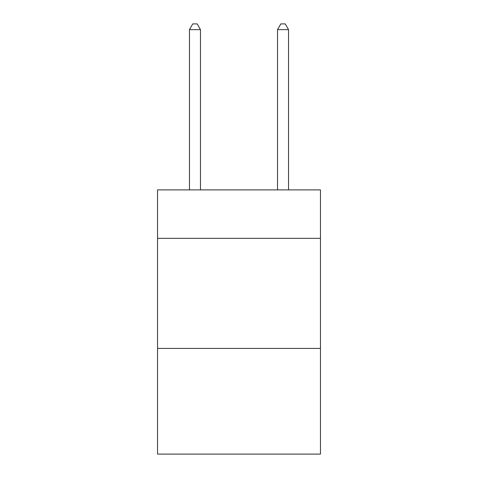 <?xml version="1.0" encoding="UTF-8"?>
<svg xmlns="http://www.w3.org/2000/svg" width="478" height="478" viewBox="0 0 478 478"><rect width="100%" height="100%" fill="white"/><g stroke="black" fill="none" stroke-linecap="round" stroke-linejoin="round"><path stroke-width="0.72" d="M320.463 238.337L320.463 189.903L157.537 189.903L157.537 238.337L320.463 238.337L320.463 454.1L157.537 454.1L157.537 238.337M320.463 348.42L157.537 348.42M200.473 189.903L200.473 29.624L189.461 29.624L189.461 189.903M189.461 29.624L192.765 23.9L197.169 23.9L200.473 29.624M288.539 189.903L288.539 29.624L277.527 29.624L277.527 189.903M277.527 29.624L280.831 23.9L285.235 23.9L288.539 29.624"/></g></svg>
